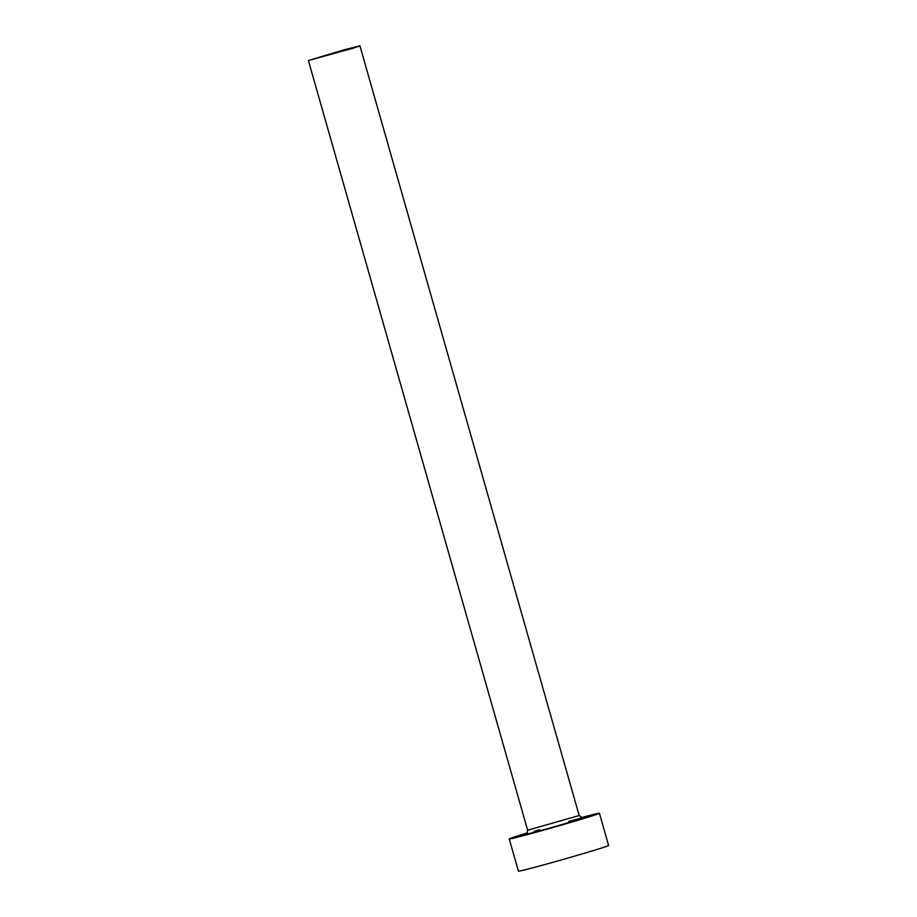 <?xml version="1.0" encoding="UTF-8"?>
<svg xmlns="http://www.w3.org/2000/svg" width="917" height="917" viewBox="0 0 917 917"><rect width="100%" height="100%" fill="white"/><g stroke="black" fill="none" stroke-linecap="round" stroke-linejoin="round"><path stroke-width="1.38" d="M324.641 55.685L347.692 49.335L324.641 55.685M352.3 48.441L359.934 45.85L344.013 49.85L308.399 60.533L352.3 48.441M527.195 833.014A46.893 0.986 -15.9 0 0 522.587 834.413A46.893 0.986 -15.9 0 0 509.233 838.94A46.893 0.986 -15.9 0 0 537.11 831.948A46.893 0.986 -15.9 0 0 586.078 817.792A46.893 0.986 -15.9 0 0 599.431 813.253A46.893 0.986 -15.9 0 0 581.046 817.677M509.233 838.94L518.414 871.15A46.893 0.986 -15.9 0 0 546.28 864.158A46.893 0.986 -15.9 0 0 595.248 849.99A46.893 0.986 -15.9 0 0 608.601 845.463L599.431 813.253M568.678 821.449A30.146 0.63 164.1 0 1 574.741 820.761A30.146 0.63 164.1 0 1 540.01 830.745A30.146 0.63 164.1 0 1 526.198 833.954M526.06 834.023L526.06 834.023C526.599 834.527 527.126 833.266 527.642 830.217L579.189 815.534L582.536 817.941M534.061 831.398A30.146 0.63 164.1 0 1 539.689 829.702M359.934 45.85L579.189 815.534M308.399 60.533L527.642 830.217"/></g></svg>

